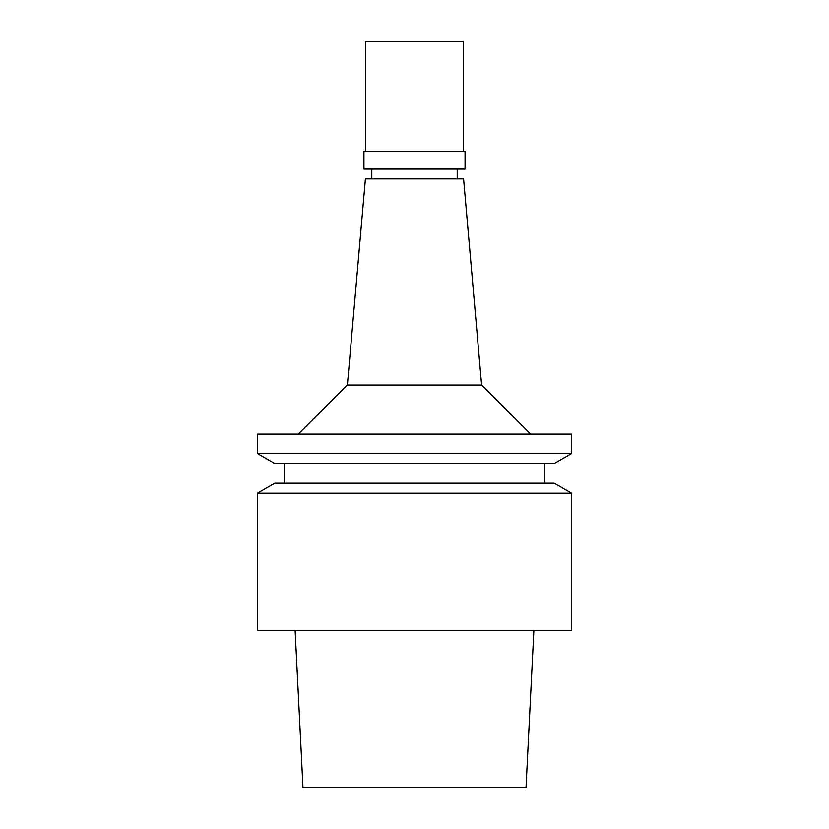 <?xml version="1.0" encoding="UTF-8"?>
<svg xmlns="http://www.w3.org/2000/svg" width="829" height="829" viewBox="0 0 829 829"><rect width="100%" height="100%" fill="white"/><g stroke="black" fill="none" stroke-linecap="round" stroke-linejoin="round"><path stroke-width="1.24" d="M295.124 630.475L302.979 787.55L526.021 787.55L533.876 630.475M481.618 385.05L463.587 178.888L365.413 178.888L347.382 385.05L481.618 385.05L530.705 434.137M414.5 434.137L257.425 434.137L257.425 453.567L571.575 453.567L571.575 434.137L414.5 434.137M257.425 453.567L274.782 463.587L554.218 463.587L571.575 453.567M414.5 483.224L274.782 483.224L257.425 493.245L571.575 493.245L554.218 483.224L414.5 483.224M257.425 493.245L257.425 630.475L571.575 630.475L571.575 493.245M414.5 169.075L465.059 169.075L465.059 151.406L363.941 151.406L363.941 169.075L414.5 169.075M463.587 151.406L463.587 41.45L365.413 41.45L365.413 151.406M457.204 178.888L457.204 169.075M371.796 178.888L371.796 169.075M347.382 385.05L298.295 434.137M544.58 483.224L544.58 463.587M284.42 483.224L284.42 463.587"/></g></svg>
